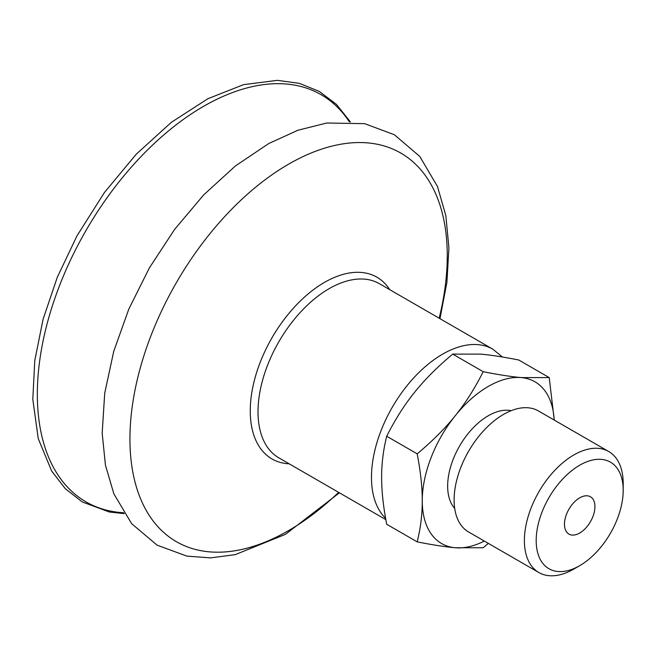 <?xml version="1.0" encoding="UTF-8"?>
<svg xmlns="http://www.w3.org/2000/svg" width="656" height="656" viewBox="0 0 656 656"><rect width="100%" height="100%" fill="white"/><g stroke="black" fill="none" stroke-linecap="round" stroke-linejoin="round"><path stroke-width="0.98" d="M564.463 524.234A21.55 12.439 -60 0 1 573.869 502.553A21.55 12.439 -60 0 1 590.466 496.781A21.55 12.439 -60 0 1 594.935 506.645A21.55 12.439 -60 0 1 585.529 528.326A21.55 12.439 -60 0 1 568.924 534.099A21.55 12.439 -60 0 1 564.463 524.234M554.181 420.037A93.373 53.907 120 0 0 521.29 377.585L549.228 377.602L518.748 360.005C503.521 356.979 490.819 355.011 480.659 354.125L452.73 354.109C437.495 366.827 424.801 379.537 414.641 392.239C404.408 404.908 395.092 419.569 386.704 436.24C383.284 450.016 381.595 463.71 381.628 477.322C381.595 490.901 383.284 506.547 386.704 524.275L417.183 541.864C420.603 528.088 422.292 514.394 422.259 500.782A93.373 53.907 120 0 0 455.272 547.744A93.373 53.907 120 0 0 484.317 541.052M623.2 490.327A61.525 35.522 -60 0 1 579.699 565.677A61.525 35.522 -60 0 1 536.19 540.56A61.525 35.522 -60 0 1 579.699 465.211A61.525 35.522 -60 0 1 623.2 490.327L623.2 483.513A69.872 40.336 -60 0 0 608.727 451.525L538.453 410.951A69.872 40.336 -60 0 0 484.612 429.672A69.872 40.336 -60 0 0 454.108 499.987A69.872 40.336 -60 0 0 468.581 531.967L538.863 572.54A69.872 40.336 -60 0 1 524.39 540.56A69.872 40.336 -60 0 1 554.886 470.245A69.872 40.336 -60 0 1 608.727 451.525M579.699 565.677L573.795 569.08A69.872 40.336 -60 0 1 538.863 572.54M454.706 508.466A57.457 33.177 -60 0 1 447.654 486.121A57.457 33.177 -60 0 1 469.294 432.148A57.457 33.177 -60 0 1 511.163 410.689M488.343 543.381L483.201 547.76L455.272 547.744C445.112 546.858 432.411 544.898 417.183 541.864M417.183 453.837C432.411 441.119 445.112 428.409 455.272 415.699A93.373 53.907 120 0 0 422.259 500.782C422.292 487.203 420.603 471.557 417.183 453.837L386.704 436.24M549.228 377.602L554.246 420.07M483.201 371.698C498.437 374.732 511.131 376.692 521.29 377.585A93.373 53.907 120 0 0 455.272 415.699C465.506 403.038 474.813 388.368 483.201 371.698L452.73 354.109M439.167 318.201A224.385 129.552 120 0 0 447.261 255.774A224.385 129.552 120 0 0 288.599 164.172A224.385 129.552 120 0 0 129.937 438.979A224.385 129.552 120 0 0 288.599 530.581A224.385 129.552 120 0 0 338.619 492.361M349.345 121.844A235.094 135.735 120 0 0 162.327 136.161A235.094 135.735 120 0 0 37.343 394.272A235.094 135.735 120 0 0 123.656 512.754M389.721 289.649A104.927 60.582 120 0 0 306.254 295.528A104.927 60.582 120 0 0 250.256 410.91A104.927 60.582 120 0 0 289.165 463.817M502.447 357.012L492.845 349.197L379.398 283.695A100.548 58.056 120 0 0 301.916 310.632A100.548 58.056 120 0 0 258.021 411.829A100.548 58.056 120 0 0 278.849 457.855L385.851 519.634M492.845 349.197A100.548 58.056 120 0 0 415.363 376.134A100.548 58.056 120 0 0 371.468 477.322A100.548 58.056 120 0 0 385.613 518.297M350.378 121.901L336.487 104.419L319.341 91.446L299.497 83.378L277.406 80.344L243.499 84.665L207.788 98.769L171.364 122.319L136.35 154.086L104.386 192.561L76.949 235.93L57.31 277.234L43.075 319.267L34.801 360.456L32.8 399.266L38.237 438.561L51.676 471.09L65.379 488.777L82.344 501.979L109.388 512.016L124.222 513.623M439.955 318.652L446.892 282.515L448.925 247.943L445.834 215.562L437.47 186.484L419.766 156.415L394.346 134.734L364.695 123.664L326.77 123.008L297.898 130.257L268.821 143.508L235.488 165.886L203.754 194.84L174.709 229.272L149.404 267.861L128.822 309.074L113.726 351.386L104.706 393.256L102.18 433.181L105.427 465.129L113.857 493.82L131.651 523.677L157.104 545.161L186.845 556.099L210.535 557.887L235.184 554.656L285.442 534.353L339.406 492.82"/></g></svg>
